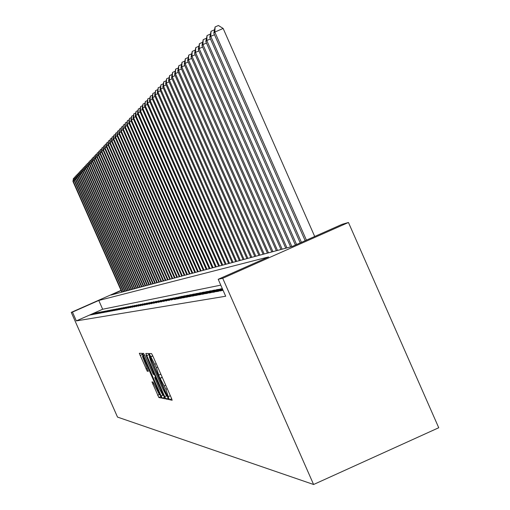 <?xml version="1.0" encoding="UTF-8"?>
<svg xmlns="http://www.w3.org/2000/svg" width="510" height="510" viewBox="0 0 510 510"><rect width="100%" height="100%" fill="white"/><g stroke="black" fill="none" stroke-linecap="round" stroke-linejoin="round"><path stroke-width="0.76" d="M168.657 398.061L169.543 399.706L172.144 400.242L171.347 397.959L152.802 355.935L151.546 353.589L149.156 353.532L156.423 367.704L159.19 376.603L165.941 389.27L168.657 398.061M151.967 381.926L158.846 397.513L161.498 398.055L142.953 355.585L141.755 353.341L139.319 353.277L147.231 371.197L148.308 371.305L142.481 356.445L145.694 362.451L157.38 388.932L159.439 394.791L153.057 382.086L151.967 381.926M220.792 285.135L102.663 309.251L76.334 320.905L72.452 312.107L71.266 312.375L117.517 417.091L313.599 484.5L438.734 427.743L348.451 222.487L342.146 224.304L292.051 246.528L111.052 295.035L121.119 290.579M76.334 320.905L225.681 296.24L218.21 279.289L222.711 278.275L313.599 484.5M164.704 396.646L165.941 398.967L168.74 399.547L167.962 397.29L149.659 355.821L148.423 353.513L145.841 353.449L164.704 396.646L166.387 395.894M165.061 398.788L162.339 398.233L161.128 395.945L142.532 353.36L143.603 353.392L144.808 355.648L153.3 374.404L154.045 374.487L153.261 372.243L145.956 355.024L165.068 398.788M222.825 289.763L220.129 290.961L223.048 290.266M222.462 288.934L216.31 291.669L218.586 291.248L222.679 289.425M212.587 292.358L214.806 291.949L222.322 288.609L220.052 289.042L212.587 292.358M208.953 293.033L211.121 292.632L218.554 289.329L216.329 289.756L208.953 293.033M205.409 293.69L207.525 293.295L214.863 290.037L212.695 290.451L205.409 293.69M201.947 294.334L204.013 293.951L211.267 290.726L209.151 291.133L201.947 294.334M198.569 294.958L200.589 294.582L207.755 291.401L205.689 291.796L198.569 294.958M195.273 295.57L197.242 295.207L204.325 292.058L202.304 292.447L195.273 295.57M192.047 296.17L193.972 295.813L200.978 292.702L199.002 293.084L192.047 296.17M188.898 296.75L190.778 296.406L197.701 293.333L195.776 293.703L188.898 296.75M185.819 297.324L187.654 296.986L194.501 293.945L192.621 294.308L185.819 297.324M182.803 297.885L184.607 297.547L191.377 294.544L189.535 294.895L182.803 297.885M179.864 298.426L181.617 298.101L188.317 295.131L186.513 295.475L179.864 298.426M176.983 298.962L178.704 298.643L185.328 295.704L183.562 296.042L176.983 298.962M174.159 299.485L175.848 299.172L182.401 296.265L180.674 296.597L174.159 299.485M171.405 299.995L179.533 296.814L171.405 299.995M168.702 300.498L176.734 297.355L168.702 300.498M166.056 300.989L173.987 297.878L166.056 300.989M163.468 301.467L171.303 298.395L163.468 301.467M160.93 301.939L168.67 298.898L160.93 301.939M158.444 302.398L166.088 299.395L158.444 302.398M156.009 302.851L163.563 299.88L156.009 302.851M153.625 303.297L161.083 300.352L153.625 303.297M151.285 303.73L158.661 300.817L151.285 303.73M148.99 304.158L156.277 301.276L148.99 304.158M146.74 304.572L153.943 301.722L146.74 304.572M144.528 304.98L151.655 302.162L144.528 304.98M142.366 305.382L149.411 302.596L142.366 305.382M140.237 305.777L147.205 303.016L140.237 305.777M138.153 306.166L145.044 303.431L138.153 306.166M136.106 306.542L142.921 303.839L136.106 306.542M134.092 306.918L140.836 304.24L134.092 306.918M132.115 307.281L138.79 304.629L132.115 307.281M130.177 307.645L136.782 305.018L130.177 307.645M128.278 307.995L134.812 305.394L128.278 307.995M126.403 308.346L132.868 305.764L126.403 308.346M124.567 308.684L130.968 306.134L124.567 308.684M122.757 309.022L129.094 306.491L122.757 309.022M120.978 309.347L127.258 306.841L120.978 309.347M119.238 309.672L125.447 307.192L119.238 309.672M117.517 309.991L123.669 307.53L117.517 309.991M115.834 310.303L121.922 307.868L115.834 310.303M114.17 310.615L120.201 308.193L114.17 310.615M112.538 310.915L118.511 308.518L112.538 310.915M110.931 311.215L116.854 308.837L110.931 311.215M109.35 311.508L115.215 309.156L109.35 311.508M107.795 311.795L113.609 309.462L107.795 311.795M106.265 312.082L112.021 309.768L106.265 312.082M104.76 312.356L110.466 310.061L104.76 312.356M103.275 312.636L108.93 310.36L103.275 312.636M101.815 312.904L107.419 310.647L101.815 312.904M100.381 313.172L105.933 310.934L100.381 313.172M98.966 313.433L104.467 311.215L98.966 313.433M97.569 313.695L103.026 311.489L97.569 313.695M96.199 313.943L101.605 311.763L96.199 313.943M94.847 314.198L100.209 312.031L94.847 314.198M93.515 314.447L98.832 312.298L93.515 314.447M92.202 314.689L97.474 312.553L92.202 314.689M90.907 314.925L96.135 312.815L90.907 314.925M94.815 313.063L89.632 315.161L94.815 313.063M121.023 290.362L71.266 312.375M218.21 279.289L268.604 256.932L98.781 300.46L72.452 312.107M222.711 278.275L348.451 222.487M102.663 309.251L98.781 300.46M220.052 289.042L220.263 289.527M216.329 289.756L216.533 290.228M212.695 290.451L212.899 290.91M209.151 291.133L209.349 291.58M205.689 291.796L205.881 292.236M202.304 292.447L202.495 292.874M199.002 293.084L199.187 293.499M195.776 293.703L195.955 294.104M192.621 294.308L192.793 294.703M189.535 294.895L189.701 295.284M186.513 295.475L186.679 295.857M183.562 296.042L183.727 296.412M180.674 296.597L180.833 296.96M177.843 297.139L178.003 297.496M175.077 297.668L175.23 298.019M172.367 298.191L172.52 298.528M169.715 298.701L169.862 299.032M167.114 299.198L167.261 299.523M164.564 299.689L164.711 300.007M148.467 353.538L149.742 356.503M167.057 396.27L150.469 358.345L149.283 356.713L151.808 364.012L162.722 388.735L166.713 396.206L167.439 396.098L167.063 396.27M167.261 396.181L168.236 397.934L165.941 398.967M163.48 395.116L164.545 397.15M155.563 377.177L154.32 374.365M159.624 389.213L162.926 395.365L160.841 389.417L156.666 379.956L155.442 377.661L154.683 377.566L159.624 389.213M141.965 353.596L143.087 356.178M160.019 394.536L160.924 396.315M314.702 236.481L223.15 28.452L214.831 32.06L213.805 33.144L305.165 240.714M306.421 240.153L214.831 32.06L215.099 26.941L218.42 25.5L223.15 28.452M213.805 33.144L215.099 26.941M301.442 242.365L210.757 36.344L209.757 37.402L300.218 242.907M214.5 34.725L210.757 36.344L211.025 31.295L214.302 29.873M209.757 37.402L211.025 31.295M296.59 244.513L206.792 40.52L205.817 41.546L295.398 245.042M210.432 38.938L206.792 40.52L207.06 35.534L210.254 34.145M205.817 41.546L207.06 35.534M291.86 246.579L202.935 44.58L201.985 45.581L290.617 246.916M206.48 43.044L202.935 44.58L203.203 39.659L206.314 38.307M201.985 45.581L203.203 39.659M286.945 247.898L199.174 48.539L198.25 49.515L285.74 248.223M202.629 47.041L199.174 48.539L199.442 43.675L202.476 42.355M198.25 49.515L199.442 43.675M282.157 249.18L195.515 52.396L194.616 53.346L280.978 249.498M198.874 50.936L195.515 52.396L195.783 47.589L198.734 46.302M194.616 53.346L195.783 47.589M277.491 250.429L191.945 56.151L191.065 57.075L276.344 250.741M195.222 54.729L191.945 56.151L192.213 51.402L195.094 50.152M191.065 57.075L192.213 51.402M272.946 251.653L188.464 59.817L187.61 60.715L271.824 251.953M191.664 58.427L188.464 59.817L188.732 55.118L191.543 53.901M187.61 60.715L188.732 55.118M268.509 252.839L185.073 63.387L184.237 64.266L267.412 253.132M188.19 62.029L185.073 63.387L185.34 58.746L188.082 57.553M184.237 64.266L185.34 58.746M264.18 253.999L181.764 66.867L180.948 67.728L263.115 254.286M184.805 65.548L181.764 66.867L182.032 62.284L184.709 61.117M180.948 67.728L182.032 62.284M259.953 255.134L178.538 70.265L177.741 71.107L258.914 255.408M181.503 68.977L178.538 70.265L178.806 65.733L181.413 64.598M177.741 71.107L178.806 65.733M255.835 256.237L175.383 73.587L174.605 74.403L254.821 256.505M178.277 72.324L175.383 73.587L175.65 69.105L178.2 67.996M174.605 74.403L175.65 69.105M251.812 257.314L172.303 76.825L171.545 77.622L250.818 257.582M175.134 75.595L172.303 76.825L172.571 72.394L175.064 71.311M171.545 77.622L172.571 72.394M247.879 258.366L169.301 79.987L168.561 80.771L246.91 258.627M172.061 78.789L169.301 79.987L169.569 75.601L172.004 74.549M168.561 80.771L169.569 75.601M244.041 259.399L166.362 83.079L165.642 83.844L243.091 259.647M169.059 81.906L166.362 83.079L166.63 78.744L169.008 77.711M165.642 83.844L166.63 78.744M240.286 260.4L163.493 86.101L162.786 86.847L239.362 260.648M166.132 84.953L163.493 86.101L163.761 81.81L166.088 80.797M162.786 86.847L163.761 81.81M236.621 261.381L160.695 89.052L160 89.779L235.716 261.624M163.27 87.93L160.695 89.052L160.956 84.807L163.232 83.818M160 89.779L160.956 84.807M233.032 262.344L157.947 91.94L157.271 92.648L232.152 262.58M160.471 90.844L157.947 91.94L158.215 87.739L160.44 86.77M157.271 92.648L158.215 87.739M229.525 263.287L155.269 94.758L154.606 95.453L228.665 263.517M157.73 93.687L155.269 94.758L155.537 90.602L157.711 89.658M154.606 95.453L155.537 90.602M226.096 264.205L152.649 97.518L151.999 98.2L225.248 264.429M155.053 96.473L152.649 97.518L152.911 93.406L155.04 92.482M151.999 98.2L152.911 93.406M222.742 265.104L150.08 100.221L149.449 100.884L221.914 265.327M152.439 99.195L150.08 100.221L150.348 96.148L152.426 95.242M149.449 100.884L150.348 96.148M219.459 265.984L147.568 102.867L146.95 103.517L218.643 266.201M149.876 101.86L147.568 102.867L147.836 98.832L149.87 97.945M146.95 103.517L147.836 98.832M216.24 266.845L145.114 105.449L144.508 106.093L215.449 267.055M147.371 104.467L145.114 105.449L145.375 101.464L147.371 100.591M144.508 106.093L145.375 101.464M213.091 267.686L142.704 107.986L142.111 108.611L212.319 267.897M144.916 107.023L142.704 107.986L142.966 104.034L144.923 103.186M142.111 108.611L142.966 104.034M210.012 268.515L140.352 110.466L139.766 111.078L209.253 268.719M142.513 109.522L140.352 110.466L140.613 106.552L142.526 105.723M139.766 111.078L140.613 106.552M206.99 269.325L138.044 112.895L137.47 113.494L206.244 269.522M140.161 111.97L138.044 112.895L138.299 109.025L140.18 108.203M137.47 113.494L138.299 109.025M204.032 270.115L135.781 115.279L135.22 115.866L203.305 270.313M137.859 114.374L135.781 115.279L136.042 111.441L137.879 110.638M135.22 115.866L136.042 111.441M201.131 270.893L133.563 117.606L133.014 118.186L200.417 271.084M135.603 116.72L133.563 117.606L133.824 113.806L135.628 113.022M133.014 118.186L133.824 113.806M198.294 271.651L131.395 119.895L130.853 120.462L197.593 271.843M133.391 119.028L131.395 119.895L131.65 116.133L133.416 115.362M130.853 120.462L131.65 116.133M195.508 272.404L129.266 122.139L128.737 122.687L194.82 272.582M131.217 121.284L129.266 122.139L129.521 118.409L131.255 117.651M128.737 122.687L129.521 118.409M192.774 273.13L127.175 124.332L126.658 124.873L192.104 273.315M129.094 123.496L127.175 124.332L127.43 120.641L129.132 119.901M126.658 124.873L127.43 120.641M190.096 273.851L125.128 126.486L124.625 127.022L189.433 274.029M127.009 125.67L125.128 126.486L125.383 122.827L127.047 122.1M124.625 127.022L125.383 122.827M187.47 274.552L123.12 128.603L122.623 129.126L186.819 274.731M124.963 127.8L123.12 128.603L123.375 124.975L125.007 124.261M122.623 129.126L123.375 124.975M184.894 275.247L121.15 130.675L120.666 131.191L184.257 275.413M122.961 129.891L121.15 130.675L121.405 127.086L123.006 126.384M120.666 131.191L121.405 127.086M182.363 275.923L119.219 132.715L118.741 133.212L181.738 276.088M120.991 131.937L119.219 132.715L119.468 129.151L121.042 128.463M118.741 133.212L119.468 129.151M179.883 276.586L117.319 134.71L116.854 135.201L179.271 276.751M119.066 133.951L117.319 134.71L117.574 131.178L119.117 130.503M116.854 135.201L117.574 131.178M177.448 277.242L115.458 136.667L114.999 137.152L176.842 277.402M117.166 135.921L115.458 136.667L115.706 133.167L117.223 132.511M114.999 137.152L115.706 133.167M175.051 277.88L113.628 138.593L113.175 139.071L174.465 278.039M115.311 137.859L113.628 138.593L113.877 135.124L115.368 134.474M113.175 139.071L113.877 135.124M172.705 278.511L111.837 140.486L111.39 140.951L172.125 278.664M113.481 139.766L111.837 140.486L112.085 137.043L113.545 136.406M111.39 140.951L112.085 137.043M170.397 279.129L110.071 142.341L109.637 142.8L169.83 279.282M111.69 141.633L110.071 142.341L110.319 138.93L111.76 138.306M109.637 142.8L110.319 138.93M168.134 279.735L108.337 144.164L107.91 144.611L167.573 279.888M109.93 143.469L108.337 144.164L108.585 140.779L110.001 140.167M107.91 144.611L108.585 140.779M165.903 280.334L106.641 145.956L106.22 146.395L165.355 280.481M108.203 145.273L106.641 145.956L106.883 142.602L108.273 141.997M106.22 146.395L106.883 142.602M163.716 280.921L104.964 147.715L104.556 148.149L163.181 281.061M106.501 147.039L104.964 147.715L105.213 144.387L106.577 143.794M104.556 148.149L105.213 144.387M161.568 281.494L103.326 149.443L102.918 149.87L161.039 281.635M104.837 148.78L103.326 149.443L103.568 146.147L104.907 145.56M102.918 149.87L103.568 146.147M159.458 282.062L101.713 151.138L101.311 151.559L158.935 282.202M103.192 150.495L101.713 151.138L101.955 147.874L103.269 147.294M101.311 151.559L101.955 147.874M157.38 282.616L100.126 152.809L99.73 153.223L156.87 282.757M101.579 152.178L100.126 152.809L100.368 149.57L101.662 149.003M99.73 153.223L100.368 149.57M155.34 283.165L98.564 154.453L98.175 154.861L154.836 283.299M99.998 153.829L98.564 154.453L98.806 151.24L100.081 150.679M98.175 154.861L98.806 151.24M153.332 283.7L97.027 156.066L96.651 156.468L152.834 283.834M98.436 155.454L97.027 156.066L97.27 152.879L98.526 152.331M96.651 156.468L97.27 152.879M151.355 284.229L95.523 157.654L95.147 158.049L150.871 284.363M96.906 157.048L95.523 157.654L95.759 154.492L96.996 153.956M95.147 158.049L95.759 154.492M149.417 284.752L94.038 159.216L93.668 159.605L148.933 284.88M95.402 158.623L94.038 159.216L94.273 156.079L95.491 155.55M93.668 159.605L94.273 156.079M147.505 285.262L92.578 160.752L92.214 161.134L147.033 285.39M93.916 160.172L92.578 160.752L92.814 157.641L94.006 157.118M92.214 161.134L92.814 157.641M145.624 285.766L91.143 162.269L90.786 162.639L145.159 285.893M92.463 161.689L91.143 162.269L91.379 159.177L92.552 158.661M90.786 162.639L91.379 159.177M143.775 286.263L89.728 163.755L89.377 164.124L143.323 286.384M91.029 163.187L89.728 163.755L89.964 160.688L91.118 160.185M89.377 164.124L89.964 160.688M141.958 286.748L88.338 165.215L87.994 165.578L141.506 286.869M89.613 164.66L88.338 165.215L88.574 162.174L89.709 161.676M87.994 165.578L88.574 162.174M140.167 287.232L86.968 166.655L86.63 167.012L139.727 287.347M88.23 166.107L86.968 166.655L87.204 163.64L88.326 163.149M86.63 167.012L87.204 163.64M138.408 287.704L85.623 168.077L85.291 168.427L137.968 287.818M86.859 167.535L85.623 168.077L85.858 165.081L86.955 164.596M85.291 168.427L85.858 165.081M136.667 288.169L84.297 169.473L83.971 169.817L136.24 288.284M85.514 168.938L84.297 169.473L84.526 166.496L85.616 166.024M83.971 169.817L84.526 166.496M134.959 288.628L82.99 170.844L82.671 171.188L134.538 288.736M84.195 170.321L82.99 170.844L83.219 167.892L84.29 167.427M82.671 171.188L83.219 167.892M133.276 289.074L81.708 172.201L81.39 172.533L132.861 289.189M82.888 171.685L81.708 172.201L81.938 169.269L82.99 168.81M81.39 172.533L81.938 169.269M131.625 289.521L80.44 173.534L80.127 173.859L131.21 289.629M81.606 173.024L80.44 173.534L80.669 170.62L81.708 170.168M80.127 173.859L80.669 170.62M129.993 289.96L79.19 174.847L78.884 175.172L129.585 290.069M80.338 174.344L79.19 174.847L79.42 171.953L80.44 171.507M78.884 175.172L79.42 171.953M128.38 290.388L77.966 176.135L77.66 176.46L127.984 290.496M79.095 175.644L77.966 176.135L78.189 173.266L79.197 172.826M77.66 176.46L78.189 173.266M126.799 290.815L76.755 177.41L76.455 177.729L126.403 290.917M77.864 176.925L76.755 177.41L76.978 174.56L77.973 174.133M76.455 177.729L76.978 174.56M125.237 291.229L75.563 178.666L75.27 178.978L124.854 291.331M76.659 178.188L75.563 178.666L75.786 175.835L76.768 175.415M75.27 178.978L75.786 175.835M123.7 291.644L74.39 179.902L74.097 180.208L123.318 291.745M75.467 179.431L74.39 179.902L74.613 177.097L75.576 176.677M74.097 180.208L74.613 177.097M122.183 292.051L73.23 181.12L72.943 181.42L121.814 292.147M74.294 180.655L73.23 181.12L73.453 178.334L74.403 177.92M72.943 181.42L73.453 178.334M171.685 398.75L169.543 399.706M152.745 355.801L150.59 356.764M162.225 377.279L160.064 378.242M168.491 396.531L170.353 395.703L168.51 396.512M167.255 388.684L165.941 389.27M165.724 385.203L164.411 385.796M162.288 377.432L160.382 378.28M160.86 374.193L159.012 375.016M157.743 367.117L156.423 367.704M156.207 363.643L154.893 364.229M152.802 355.929L150.896 356.777M148.945 354.686L146.638 355.712M149.985 356.554L149.602 356.726M149.927 356.426L149.283 356.713L149.927 356.42M164.577 397.233L162.339 398.233M162.728 395.224L161.128 395.945M144.54 355.056L143.316 355.597M155.862 377.47L155.442 377.661M155.709 377.113L154.689 377.566L155.709 377.113M148.2 370.764L147.231 371.197M147.237 368.437L146.045 368.966M142.335 354.482L140.097 355.483M161.02 396.544L158.846 397.513M159.184 394.574L157.647 395.263M153.905 383.577L152.726 384.1M160.867 374.2L158.98 375.041M163.627 395.052L162.926 395.365M160.121 394.491L159.439 394.791M143.189 356.133L142.481 356.445"/></g></svg>
